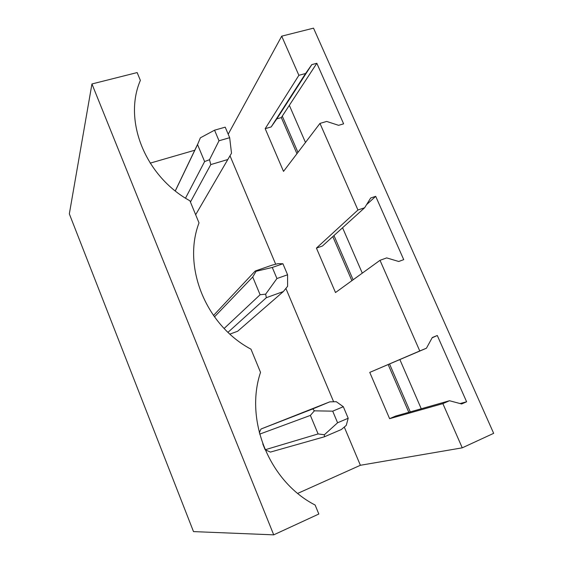 <?xml version="1.0" encoding="UTF-8"?>
<svg xmlns="http://www.w3.org/2000/svg" width="563" height="563" viewBox="0 0 563 563"><rect width="100%" height="100%" fill="white"/><g stroke="black" fill="none" stroke-linecap="round" stroke-linejoin="round"><path stroke-width="0.84" d="M193.496 531.599L273.717 534.85L91.945 83.957L69.333 213.877L193.496 531.599M462.251 447.831L442.87 403.636L449.513 400.729L461.632 403.974L466.614 401.778L437.289 335.499L432.293 337.526L426.423 348.23L419.766 350.953L380.011 260.31L386.69 257.896L398.717 261.485L403.727 259.649L375.704 196.332L370.686 198.007L364.634 207.754L357.948 210.006L319.967 123.403L326.667 121.439L338.595 125.324L343.627 123.832L316.828 63.281L311.796 64.625L305.582 73.5L298.876 75.315L281.704 36.166L313.528 28.15L493.667 433.334L462.251 447.831L360.383 465.277L297.714 493.392M273.717 534.85L318.827 514.026L315.118 505.025C269.128 481.597 244.532 419.921 260.528 372.368L250.985 349.187C205.671 325.224 182.292 266.581 199.013 222.878L189.921 200.794C145.268 176.374 123.016 120.552 140.37 80.389L137.154 72.571L91.945 83.957M399.878 359.602L421.258 408.773M342.564 227.762L362.29 273.139M316.828 63.281L289.333 105.33L305.477 142.467M332.803 236.608L351.875 280.684M388.174 364.613L408.808 412.32M289.333 105.33L281.324 117.583L296.947 153.699M282.274 116.126L297.961 152.369M333.965 235.559L353.107 279.79M389.561 364.022L410.286 411.898M194.763 150.237L150.187 163.143M281.704 36.166L228.198 134.219M230.042 155.874L275.687 264.23M285.913 288.495L333.613 401.722M344.296 427.092L360.383 465.277M343.317 406.711L332.705 411.166L337.589 422.771L348.194 418.253L343.317 406.711L336.287 401.7L329.749 401.862L312.775 408.914L314.379 410.828L310.382 415.403L318.102 433.932L265.152 449.753L262.773 443.897M312.775 408.914L261 429.013L259.304 432.715M261 429.013L329.749 401.862M265.152 449.753L270.409 452.089L324.415 436.789L341.382 429.506L346.266 425.375L348.194 418.253M282.922 263.751L272.281 267.46L276.94 278.537L287.58 274.772L282.922 263.751L278.073 263.653L272.225 265.103L255.208 271.014L213.476 315.491M255.208 271.014L256.109 271.289L252.724 277.01L260.106 294.738L265.659 294.16L266.341 297.679L283.351 291.55L237.649 331.248L229.922 334.105M442.87 403.636L389.61 418.675L369.757 372.396L426.423 348.23M419.766 350.953L369.757 372.396M380.011 260.31L335.499 292.542L316.427 248.1L322.416 246.024L364.634 207.754M357.948 210.006L316.427 248.1M319.967 123.403L283.513 171.384L265.187 128.667L271.183 126.928L276.813 118.87L281.324 117.583M298.876 75.315L265.187 128.667M305.582 73.5L271.183 126.928M311.796 64.625L276.813 118.87M375.704 196.332L366.555 204.665M437.289 335.499L432.138 337.807M466.614 401.778L460.07 403.558M449.513 400.729L395.571 416.085L389.61 418.675M214.559 130.187L219.007 140.771L229.669 137.696L225.214 127.161L214.559 130.187L200.372 137.822L197.55 144.592L204.615 161.56L209.513 159.709L210.78 164.586L227.811 159.519L195.657 214.728M229.669 137.696L231.506 153.22L227.811 159.519M219.007 140.771L209.513 159.709M197.796 143.91L175.262 190.892M204.615 161.56L185.523 198.155M197.55 144.592L175.311 190.934M210.78 164.586L190.435 202.033M272.281 267.46L256.109 271.289M287.58 274.772L287.616 286.286L283.351 291.55M276.94 278.537L265.659 294.16M260.106 294.738L224.144 328.468M252.724 277.01L214.468 316.87M266.341 297.679L227.994 332.311M332.705 411.166L314.379 410.828M318.102 433.932L324.365 434.756L324.415 436.789M337.589 422.771L324.365 434.756M310.382 415.403L259.677 434.129"/></g></svg>
